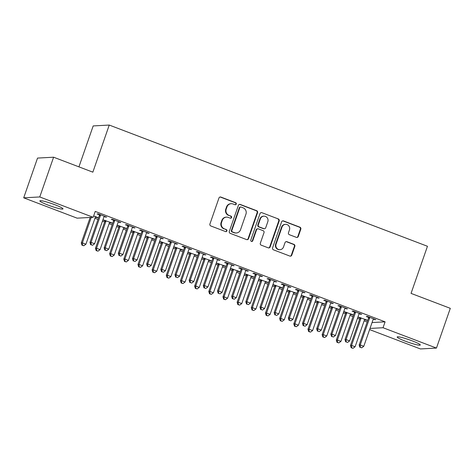 <?xml version="1.0" encoding="UTF-8"?>
<svg xmlns="http://www.w3.org/2000/svg" width="474" height="474" viewBox="0 0 474 474"><rect width="100%" height="100%" fill="white"/><g stroke="black" fill="none" stroke-linecap="round" stroke-linejoin="round"><path stroke-width="0.71" d="M236.271 204.075A1.078 1.037 86.9 0 0 235.649 202.694L220.872 197.066A1.541 1.481 86.9 0 0 218.982 197.978L209.923 223.989A1.541 1.481 86.9 0 0 210.812 225.962L225.588 231.59A1.078 1.037 86.9 0 0 226.91 230.951A1.078 1.037 86.9 0 0 226.294 229.57L224.38 228.841A4.924 4.734 86.9 0 1 221.542 222.519L222.294 220.351A4.924 4.734 86.9 0 1 228.355 217.424L230.263 218.153A1.078 1.037 86.9 0 0 231.59 217.513A1.078 1.037 86.9 0 0 230.968 216.132L229.061 215.403A4.924 4.734 86.9 0 1 226.217 209.081L226.975 206.919A4.924 4.734 86.9 0 1 233.03 203.986L234.944 204.715A1.078 1.037 86.9 0 0 236.271 204.075M235.14 204.768A1.078 1.037 86.9 0 0 235.217 202.718L220.44 197.089A1.541 1.481 86.9 0 0 220.072 197M225.778 231.644A1.078 1.037 86.9 0 0 225.855 229.588L224.38 228.841M230.459 218.206A1.078 1.037 86.9 0 0 230.536 216.156L229.061 215.403M405.347 341.191A12.229 1.333 19.2 0 1 397.182 336.984A12.229 1.333 19.2 0 1 412.119 340.824A12.229 1.333 19.2 0 1 420.284 345.031A12.229 1.333 19.2 0 1 405.347 341.191M48.04 205.07A12.229 1.333 19.2 0 1 39.875 200.863A12.229 1.333 19.2 0 1 54.812 204.703A12.229 1.333 19.2 0 1 62.977 208.91A12.229 1.333 19.2 0 1 48.04 205.07M296.386 237.367A1.541 1.481 86.9 0 0 298.276 236.455L300.818 229.155A1.541 1.481 86.9 0 0 299.929 227.182L283.523 220.931A1.541 1.481 86.9 0 0 281.627 221.844L272.574 247.855A1.541 1.481 86.9 0 0 273.462 249.828L289.869 256.079A1.541 1.481 86.9 0 0 291.765 255.166L294.834 246.35A1.541 1.481 86.9 0 0 293.945 244.377L286.924 241.699A1.541 1.481 86.9 0 0 285.028 242.617L283.505 246.984A4.118 3.958 86.9 0 1 280.01 249.679A4.118 3.958 86.9 0 1 276.064 244.151L282.03 227.028A4.118 3.958 86.9 0 1 285.526 224.338A4.118 3.958 86.9 0 1 289.466 229.866L288.476 232.716A1.541 1.481 86.9 0 0 289.365 234.695L296.386 237.367M372.054 322.545L385.095 321.84L95.227 211.416L93.177 217.299L77.114 218.164L23.7 197.818L39.763 196.953L93.177 217.299M385.095 321.84L383.045 327.73L436.459 348.076L420.397 348.941L369.601 329.59M23.7 197.818L37.541 158.079L53.603 157.208L92.851 172.163L109.251 125.059L427.459 246.279L411.053 293.382L450.3 308.331L436.459 348.076M53.603 157.208L39.763 196.953M257.572 212.684A1.541 1.481 86.9 0 0 256.683 210.705L240.271 204.454A1.541 1.481 86.9 0 0 238.381 205.372L229.321 231.377A1.541 1.481 86.9 0 0 230.21 233.35L246.622 239.601A1.541 1.481 86.9 0 0 248.512 238.689L257.572 212.684L257.139 212.708A1.541 1.481 86.9 0 0 256.25 210.729L239.838 204.478A1.541 1.481 86.9 0 0 239.471 204.389M261.897 212.696L278.309 218.947A1.541 1.481 86.9 0 1 279.198 220.92L270.139 246.924A1.541 1.481 86.9 0 1 268.243 247.843L261.221 245.165A1.541 1.481 86.9 0 1 260.333 243.192L264.006 232.645A1.541 1.481 86.9 0 0 263.117 230.672L258.46 228.895A1.541 1.481 86.9 0 0 256.57 229.807L252.743 240.792A1.078 1.037 86.9 0 1 251.83 241.497A1.078 1.037 86.9 0 1 250.799 240.051L260.007 213.608A1.541 1.481 86.9 0 1 261.897 212.696L278.309 218.947M109.251 125.059L93.188 125.924L78.933 166.86M359.108 313.782L361.692 314.292L353.189 311.057L352.105 311.11L354.398 311.987M343.739 311.702L345.712 312.455M350.422 314.25L351.921 314.819L352.069 314.404M351.921 314.819L353.006 314.76L343.786 311.56M330.769 302.987L333.352 303.496L324.856 300.261L323.772 300.32L326.065 301.191M315.4 300.907L317.379 301.66M322.089 303.455L323.588 304.024L323.73 303.609M323.588 304.024L324.672 303.964L315.453 300.765M302.436 292.191L305.019 292.701L296.517 289.466L295.432 289.525L297.725 290.396M287.066 290.112L289.045 290.864M293.75 292.659L295.249 293.228L295.397 292.814M295.249 293.228L296.339 293.169L287.114 289.969M274.102 281.396L276.686 281.912L268.183 278.671L267.099 278.73L269.392 279.601M258.733 279.316L260.706 280.069M265.416 281.864L266.915 282.433L267.058 282.018M266.915 282.433L268 282.38L258.78 279.174M245.763 270.601L248.346 271.116L239.85 267.875L238.766 267.934L241.059 268.805M230.394 268.521L232.373 269.273M237.083 271.069L238.582 271.643L238.724 271.223M238.582 271.643L239.666 271.584L230.447 268.385M217.43 259.805L220.013 260.321L211.511 257.08L210.426 257.139L212.719 258.016M202.06 257.726L204.039 258.484M208.744 260.273L210.243 260.848L210.391 260.427M210.243 260.848L211.333 260.789L202.108 257.589M189.096 249.01L191.68 249.525L183.177 246.284L182.093 246.344L184.386 247.221M173.727 246.936L175.7 247.689M180.41 249.478L181.909 250.053L182.052 249.632M181.909 250.053L182.994 249.994L173.774 246.794M160.757 238.221L163.34 238.73L154.844 235.495L153.76 235.548L156.053 236.425M145.388 236.141L147.367 236.893M152.077 238.689L153.576 239.257L153.718 238.843M153.576 239.257L154.66 239.198L145.441 235.999M132.424 227.425L135.007 227.935L126.505 224.7L125.42 224.759L127.713 225.63M117.054 225.346L119.033 226.098M123.738 227.893L125.237 228.462L125.385 228.047M125.237 228.462L126.321 228.403L117.102 225.203M104.09 216.63L106.674 217.139L98.171 213.904L97.087 213.964L99.38 214.835M95.404 217.098L96.903 217.667L97.046 217.252M93.645 215.954L97.988 217.607L96.903 217.667M94.942 218.289L97.982 219.45M102.467 221.157L104.63 221.98M109.109 223.687L112.154 224.848M116.634 226.554L118.796 227.378M123.281 229.084L126.321 230.246M130.8 231.952L132.963 232.775M137.448 234.482L140.488 235.643M144.967 237.35L147.13 238.173M151.615 239.88L154.654 241.035M159.14 242.747L161.302 243.571M165.782 245.277L168.821 246.433M173.306 248.145L175.469 248.969M179.948 250.675L182.988 251.83M187.473 253.543L189.636 254.366M194.115 256.073L197.16 257.228M201.64 258.934L203.802 259.758M208.287 261.47L211.327 262.626M215.806 264.332L217.969 265.156M222.454 266.868L225.494 268.023M229.973 269.73L232.136 270.553M236.621 272.266L239.66 273.421M244.146 275.127L246.308 275.951M250.787 277.657L253.827 278.819M258.312 280.525L260.475 281.349M264.954 283.055L267.994 284.216M272.479 285.923L274.642 286.746M279.121 288.453L282.166 289.614M286.646 291.32L288.808 292.144M293.293 293.85L296.333 295.012M300.812 296.718L302.975 297.542M307.46 299.248L310.5 300.409M314.979 302.116L317.142 302.939M321.627 304.646L324.666 305.807M329.152 307.513L331.314 308.337M335.793 310.043L338.833 311.205M343.318 312.911L345.481 313.735M349.96 315.441L353 316.596M357.485 318.309L359.648 319.132M364.127 320.839L367.172 321.994M102.888 219.948L104.861 220.7M109.571 222.496L111.07 223.064L111.218 222.65M111.07 223.064L112.154 223.005L102.935 219.806M118.257 222.028L120.84 222.537L112.338 219.302L111.254 219.361L113.547 220.232M131.221 230.743L133.2 231.496M137.91 233.291L139.403 233.86L139.552 233.445M139.403 233.86L140.494 233.801L131.268 230.601M146.59 232.823L149.174 233.332L140.677 230.097L139.587 230.157L141.88 231.028M159.56 241.539L161.533 242.291M166.244 244.086L167.743 244.655L167.885 244.24M167.743 244.655L168.827 244.596L159.608 241.396M174.924 243.618L177.513 244.128L169.011 240.887L167.926 240.946L170.219 241.823M187.894 252.334L189.867 253.086M194.577 254.876L196.076 255.45L196.224 255.03M196.076 255.45L197.16 255.391L187.941 252.192M203.263 254.408L205.846 254.923L197.344 251.682L196.26 251.741L198.553 252.618M216.227 263.123L218.206 263.876M222.916 265.671L224.409 266.246L224.558 265.825M224.409 266.246L225.5 266.187L216.274 262.987M231.596 265.203L234.18 265.718L225.683 262.478L224.593 262.537L226.886 263.414M244.566 273.919L246.539 274.671M251.25 276.466L252.749 277.035L252.891 276.62M252.749 277.035L253.833 276.982L244.614 273.782M259.936 275.998L262.519 276.514L254.017 273.273L252.932 273.332L255.225 274.203M272.9 284.714L274.879 285.466M279.583 287.262L281.082 287.831L281.23 287.416M281.082 287.831L282.166 287.771L272.947 284.572M288.269 286.794L290.852 287.303L282.35 284.068L281.266 284.127L283.559 284.998M301.233 295.509L303.212 296.262M307.922 298.057L309.421 298.626L309.563 298.211M309.421 298.626L310.506 298.567L301.286 295.367M316.602 297.589L319.186 298.099L310.689 294.864L309.599 294.923L311.892 295.794M329.572 306.305L331.545 307.057M336.256 308.852L337.755 309.421L337.897 309.007M337.755 309.421L338.839 309.362L329.62 306.163M344.942 308.384L347.525 308.894L339.023 305.659L337.938 305.712L340.231 306.589M357.906 317.1L359.885 317.853M364.589 319.648L366.088 320.217L366.236 319.802M366.088 320.217L367.172 320.157L357.953 316.958M373.275 319.18L375.858 319.689L367.356 316.448L366.272 316.508L368.565 317.384M370.004 328.429L383.045 327.73M105.589 217.199L105.732 216.784M119.756 222.596L119.898 222.182M133.923 227.994L134.065 227.579M148.089 233.392L148.238 232.977M162.256 238.789L162.404 238.375M176.423 244.187L176.571 243.772M190.595 249.585L190.738 249.17M204.762 254.982L204.904 254.562M218.929 260.38L219.071 259.959M233.095 265.778L233.244 265.357M247.262 271.175L247.41 270.755M261.429 276.567L261.577 276.152M275.601 281.965L275.744 281.55M289.768 287.363L289.91 286.948M303.935 292.76L304.077 292.345M318.101 298.158L318.25 297.743M332.268 303.556L332.416 303.141M346.435 308.953L346.583 308.538M360.607 314.351L360.75 313.936M374.774 319.749L374.916 319.334M231.158 203.696L230.725 203.719A4.924 4.734 86.9 0 0 226.536 206.942L226.975 206.919M228.622 215.427A4.924 4.734 86.9 0 1 225.784 209.105L226.536 206.942M226.477 217.128L226.045 217.151A4.924 4.734 86.9 0 0 221.862 220.374L222.294 220.351M223.947 228.865A4.924 4.734 86.9 0 1 221.103 222.543L221.862 220.374M246.99 239.69A1.541 1.481 86.9 0 0 248.08 238.712L257.139 212.708M241.1 207.061A1.078 1.037 86.9 0 0 239.773 207.701L231.822 230.53A1.078 1.037 86.9 0 0 232.444 231.91L234.458 232.681A4.924 4.734 86.9 0 0 240.519 229.754L245.953 214.147A4.924 4.734 86.9 0 0 243.115 207.831L241.1 207.061M240.691 206.996L240.253 207.019A1.078 1.037 86.9 0 0 239.34 207.725L239.773 207.701M236.336 232.977L235.904 232.995A4.924 4.734 86.9 0 1 234.026 232.704L232.011 231.934A1.078 1.037 86.9 0 1 231.389 230.554L239.34 207.725M268.61 247.926A1.541 1.481 86.9 0 0 269.706 246.948L278.759 220.943A1.541 1.481 86.9 0 0 277.871 218.97M257.874 228.8L257.441 228.823A1.541 1.481 86.9 0 0 256.132 229.831L252.31 240.816L252.743 240.792M251.611 241.485A1.078 1.037 86.9 0 0 252.31 240.816M267.816 221.702A4.118 3.958 86.9 0 0 263.876 216.174A4.118 3.958 86.9 0 0 260.38 218.864L258.277 224.895A1.541 1.481 86.9 0 0 259.165 226.874L263.822 228.646A1.541 1.481 86.9 0 0 265.718 227.733L267.816 221.702M263.876 216.174L263.443 216.197A4.118 3.958 86.9 0 0 259.948 218.887L260.38 218.864M264.409 228.741L263.977 228.764A1.541 1.481 86.9 0 1 263.39 228.669L258.733 226.898A1.541 1.481 86.9 0 1 257.844 224.919L259.948 218.887M261.464 212.719A1.541 1.481 86.9 0 0 261.097 212.63M285.526 224.338L285.093 224.362A4.118 3.958 86.9 0 0 281.592 227.052L282.03 227.028M280.01 249.679L279.571 249.703A4.118 3.958 86.9 0 1 275.631 244.175L281.592 227.052M290.236 256.167A1.541 1.481 86.9 0 0 291.326 255.19L294.395 246.373A1.541 1.481 86.9 0 0 293.513 244.4L286.486 241.722A1.541 1.481 86.9 0 0 286.118 241.639M296.754 237.456A1.541 1.481 86.9 0 0 297.844 236.479L300.386 229.179A1.541 1.481 86.9 0 0 299.497 227.206L283.091 220.955A1.541 1.481 86.9 0 0 282.723 220.866M90.155 217.465L81.285 242.931L82.369 242.872L85.913 244.223L95.244 217.43A1.57 1.505 -93.1 0 1 95.535 216.92L95.695 216.737M91.239 217.406L82.369 242.872L82.44 245.206L82.008 245.23L83.857 245.745L82.44 245.206M85.913 244.223L83.857 245.745M82.008 245.23L81.285 242.931M100.387 215.611L99.297 215.67L89.971 242.463L91.055 242.404L100.387 215.611A1.57 1.505 86.9 0 0 100.476 215.024L100.464 214.775M91.127 244.738L92.543 245.277L91.127 244.738L91.055 242.404L94.599 243.755L103.925 216.962A1.57 1.505 86.9 0 1 104.221 216.452L104.381 216.268M99.297 215.67A1.57 1.505 86.9 0 0 99.386 215.083L99.362 214.355M89.971 242.463L90.694 244.762M92.543 245.277L94.599 243.755M104.849 220.22L104.873 220.949A1.57 1.505 -93.1 0 1 104.784 221.536L95.452 248.329L96.542 248.269L100.079 249.62L109.411 222.827A1.57 1.505 -93.1 0 1 109.701 222.318L109.861 222.134M105.951 220.641L105.957 220.89A1.57 1.505 -93.1 0 1 105.868 221.477L96.542 248.269L96.607 250.604L96.175 250.627L98.029 251.143L96.607 250.604M100.079 249.62L98.029 251.143M96.175 250.627L95.452 248.329M119.015 225.618L119.039 226.347A1.57 1.505 -93.1 0 1 118.95 226.933L109.624 253.726L110.709 253.667L114.252 255.012L123.578 228.225A1.57 1.505 -93.1 0 1 123.874 227.716L124.028 227.532M120.118 226.039L120.123 226.288A1.57 1.505 -93.1 0 1 120.035 226.874L110.709 253.667L110.78 256.001L110.341 256.025L112.196 256.541L110.78 256.001M114.252 255.012L112.196 256.541M110.341 256.025L109.624 253.726M114.554 221.008L113.47 221.068L104.138 247.861L105.222 247.801L114.554 221.008A1.57 1.505 86.9 0 0 114.643 220.422L114.631 220.173M105.293 250.136L106.709 250.675L105.293 250.136L105.222 247.801L108.765 249.152L118.091 222.359A1.57 1.505 86.9 0 1 118.387 221.85L118.547 221.666M113.47 221.068A1.57 1.505 86.9 0 0 113.559 220.481L113.529 219.752M104.138 247.861L104.861 250.159M106.709 250.675L108.765 249.152M128.721 226.406L127.636 226.465L118.304 253.258L119.389 253.199L128.721 226.406A1.57 1.505 86.9 0 0 128.81 225.82L128.798 225.571M119.46 255.533L120.876 256.073L119.46 255.533L119.389 253.199L122.932 254.544L132.264 227.757A1.57 1.505 86.9 0 1 132.554 227.247L132.714 227.064M127.636 226.465A1.57 1.505 86.9 0 0 127.725 225.879L127.702 225.15M118.304 253.258L119.027 255.557M120.876 256.073L122.932 254.544M133.182 231.016L133.206 231.745A1.57 1.505 -93.1 0 1 133.117 232.331L123.791 259.124L124.875 259.065L128.418 260.41L137.744 233.623A1.57 1.505 -93.1 0 1 138.041 233.113L138.201 232.93M134.284 231.436L134.29 231.685A1.57 1.505 -93.1 0 1 134.201 232.272L124.875 259.065L124.946 261.399L124.514 261.423L126.362 261.938L124.946 261.399M128.418 260.41L126.362 261.938M124.514 261.423L123.791 259.124M147.349 236.413L147.373 237.142A1.57 1.505 -93.1 0 1 147.284 237.729L137.958 264.516L139.042 264.462L142.585 265.807L151.911 239.02A1.57 1.505 -93.1 0 1 152.207 238.511L152.367 238.327M148.451 236.834L148.463 237.083A1.57 1.505 -93.1 0 1 148.374 237.67L139.042 264.462L139.113 266.797L138.681 266.821L140.529 267.336L139.113 266.797M142.585 265.807L140.529 267.336M138.681 266.821L137.958 264.516M142.887 231.804L141.803 231.863L132.471 258.656L133.561 258.597L142.887 231.804A1.57 1.505 86.9 0 0 142.976 231.217L142.97 230.968M133.627 260.931L135.049 261.47L133.627 260.931L133.561 258.597L137.099 259.942L146.43 233.155A1.57 1.505 86.9 0 1 146.721 232.645L146.881 232.461M141.803 231.863A1.57 1.505 86.9 0 0 141.892 231.276L141.868 230.548M132.471 258.656L133.194 260.955M135.049 261.47L137.099 259.942M157.054 237.201L155.97 237.261L146.638 264.048L147.728 263.994L157.054 237.201A1.57 1.505 86.9 0 0 157.143 236.615L157.137 236.366M147.799 266.329L149.215 266.868L147.799 266.329L147.728 263.994L151.265 265.339L160.597 238.552A1.57 1.505 86.9 0 1 160.893 238.043L161.047 237.859M155.97 237.261A1.57 1.505 86.9 0 0 156.059 236.674L156.035 235.945M146.638 264.048L147.361 266.352M149.215 266.868L151.265 265.339M161.516 241.811L161.545 242.54A1.57 1.505 -93.1 0 1 161.456 243.126L152.124 269.913L153.209 269.854L156.752 271.205L166.084 244.418A1.57 1.505 -93.1 0 1 166.374 243.909L166.534 243.725M162.618 242.232L162.629 242.481A1.57 1.505 -93.1 0 1 162.541 243.067L153.209 269.854L153.28 272.195L152.847 272.218L154.696 272.734L153.28 272.195M156.752 271.205L154.696 272.734M152.847 272.218L152.124 269.913M171.221 242.599L170.136 242.658L160.81 269.445L161.895 269.392L171.221 242.599A1.57 1.505 86.9 0 0 171.31 242.013L171.304 241.764M161.966 271.726L163.382 272.266L161.966 271.726L161.895 269.392L165.438 270.737L174.764 243.95A1.57 1.505 86.9 0 1 175.06 243.44L175.22 243.257M170.136 242.658A1.57 1.505 86.9 0 0 170.225 242.072L170.202 241.343M160.81 269.445L161.527 271.75M163.382 272.266L165.438 270.737M175.688 247.209L175.712 247.938A1.57 1.505 -93.1 0 1 175.623 248.524L166.291 275.311L167.375 275.252L170.918 276.603L180.25 249.816A1.57 1.505 -93.1 0 1 180.541 249.306L180.701 249.117M176.79 247.629L176.796 247.878A1.57 1.505 -93.1 0 1 176.707 248.465L167.375 275.252L167.446 277.592L167.014 277.616L168.863 278.131L167.446 277.592M170.918 276.603L168.863 278.131M167.014 277.616L166.291 275.311M185.393 247.997L184.303 248.056L174.977 274.843L176.061 274.784L185.393 247.997A1.57 1.505 86.9 0 0 185.482 247.41L185.47 247.161M176.132 277.124L177.549 277.663L176.132 277.124L176.061 274.784L179.605 276.135L188.93 249.348A1.57 1.505 86.9 0 1 189.227 248.838L189.387 248.654M184.303 248.056A1.57 1.505 86.9 0 0 184.392 247.469L184.368 246.741M174.977 274.843L175.7 277.148M177.549 277.663L179.605 276.135M189.855 252.606L189.878 253.329A1.57 1.505 -93.1 0 1 189.79 253.922L180.458 280.709L181.548 280.649L185.085 282L194.417 255.213A1.57 1.505 -93.1 0 1 194.707 254.698L194.867 254.514M190.957 253.027L190.963 253.276A1.57 1.505 -93.1 0 1 190.874 253.863L181.548 280.649L181.613 282.99L181.181 283.014L183.035 283.529L181.613 282.99M185.085 282L183.035 283.529M181.181 283.014L180.458 280.709M204.021 258.004L204.045 258.727A1.57 1.505 -93.1 0 1 203.956 259.319L194.63 286.106L195.715 286.047L199.258 287.398L208.584 260.611A1.57 1.505 -93.1 0 1 208.88 260.096L209.034 259.912M205.124 258.425L205.129 258.674A1.57 1.505 -93.1 0 1 205.041 259.26L195.715 286.047L195.786 288.388L195.347 288.405L197.202 288.927L195.786 288.388M199.258 287.398L197.202 288.927M195.347 288.405L194.63 286.106M218.188 263.402L218.212 264.125A1.57 1.505 -93.1 0 1 218.123 264.717L208.797 291.504L209.881 291.445L213.424 292.796L222.75 266.003A1.57 1.505 -93.1 0 1 223.047 265.493L223.207 265.31M219.29 263.822L219.296 264.065A1.57 1.505 -93.1 0 1 219.207 264.658L209.881 291.445L209.952 293.779L209.52 293.803L211.368 294.324L209.952 293.779M213.424 292.796L211.368 294.324M209.52 293.803L208.797 291.504M232.355 268.799L232.379 269.522A1.57 1.505 -93.1 0 1 232.29 270.115L222.964 296.902L224.048 296.843L227.591 298.193L236.917 271.401A1.57 1.505 -93.1 0 1 237.213 270.891L237.373 270.707M233.457 269.22L233.469 269.463A1.57 1.505 -93.1 0 1 233.38 270.056L224.048 296.843L224.119 299.177L223.687 299.201L225.535 299.716L224.119 299.177M227.591 298.193L225.535 299.716M223.687 299.201L222.964 296.902M246.521 274.197L246.551 274.92A1.57 1.505 -93.1 0 1 246.462 275.507L237.13 302.299L238.215 302.24L241.758 303.591L251.09 276.798A1.57 1.505 -93.1 0 1 251.38 276.289L251.54 276.105M247.624 274.612L247.635 274.861A1.57 1.505 -93.1 0 1 247.547 275.453L238.215 302.24L238.286 304.575L237.853 304.598L239.702 305.114L238.286 304.575M241.758 303.591L239.702 305.114M237.853 304.598L237.13 302.299M260.694 279.595L260.718 280.318A1.57 1.505 -93.1 0 1 260.629 280.904L251.297 307.697L252.381 307.638L255.924 308.989L265.256 282.196A1.57 1.505 -93.1 0 1 265.547 281.686L265.707 281.503M261.796 280.01L261.802 280.258A1.57 1.505 -93.1 0 1 261.713 280.851L252.381 307.638L252.452 309.972L252.02 309.996L253.868 310.511L252.452 309.972M255.924 308.989L253.868 310.511M252.02 309.996L251.297 307.697M274.861 284.987L274.884 285.715A1.57 1.505 -93.1 0 1 274.796 286.302L265.464 313.095L266.554 313.036L270.091 314.386L279.423 287.594A1.57 1.505 -93.1 0 1 279.719 287.084L279.873 286.9M275.963 285.407L275.969 285.656A1.57 1.505 -93.1 0 1 275.88 286.243L266.554 313.036L266.625 315.37L266.187 315.394L268.041 315.909L266.625 315.37M270.091 314.386L268.041 315.909M266.187 315.394L265.464 313.095M199.56 253.394L198.476 253.454L189.144 280.241L190.228 280.181L199.56 253.394A1.57 1.505 86.9 0 0 199.649 252.808L199.637 252.559M190.299 282.522L191.715 283.061L190.299 282.522L190.228 280.181L193.771 281.532L203.103 254.745A1.57 1.505 86.9 0 1 203.393 254.236L203.553 254.046M198.476 253.454A1.57 1.505 86.9 0 0 198.565 252.861L198.535 252.138M189.144 280.241L189.867 282.545M191.715 283.061L193.771 281.532M213.727 258.792L212.642 258.851L203.31 285.638L204.395 285.579L213.727 258.792A1.57 1.505 86.9 0 0 213.815 258.206L213.804 257.957M204.466 287.919L205.882 288.459L204.466 287.919L204.395 285.579L207.938 286.93L217.27 260.143A1.57 1.505 86.9 0 1 217.56 259.628L217.72 259.444M212.642 258.851A1.57 1.505 86.9 0 0 212.731 258.259L212.708 257.536M203.31 285.638L204.033 287.943M205.882 288.459L207.938 286.93M227.893 264.19L226.809 264.249L217.477 291.036L218.567 290.977L227.893 264.19A1.57 1.505 86.9 0 0 227.982 263.597L227.976 263.354M218.633 293.311L220.054 293.856L218.633 293.311L218.567 290.977L222.105 292.328L231.436 265.541A1.57 1.505 86.9 0 1 231.727 265.025L231.887 264.842M226.809 264.249A1.57 1.505 86.9 0 0 226.898 263.657L226.874 262.934M217.477 291.036L218.2 293.335M220.054 293.856L222.105 292.328M242.06 269.588L240.976 269.647L231.65 296.434L232.734 296.374L242.06 269.588A1.57 1.505 86.9 0 0 242.149 268.995L242.143 268.752M232.805 298.709L234.221 299.254L232.805 298.709L232.734 296.374L236.271 297.725L245.603 270.932A1.57 1.505 86.9 0 1 245.899 270.423L246.053 270.239M240.976 269.647A1.57 1.505 86.9 0 0 241.065 269.054L241.041 268.331M231.65 296.434L232.367 298.733M234.221 299.254L236.271 297.725M256.227 274.985L255.142 275.044L245.816 301.831L246.901 301.772L256.227 274.985A1.57 1.505 86.9 0 0 256.316 274.393L256.31 274.15M246.972 304.107L248.388 304.646L246.972 304.107L246.901 301.772L250.444 303.123L259.77 276.33A1.57 1.505 86.9 0 1 260.066 275.821L260.226 275.637M255.142 275.044A1.57 1.505 86.9 0 0 255.231 274.452L255.208 273.729M245.816 301.831L246.539 304.13M248.388 304.646L250.444 303.123M270.399 280.383L269.309 280.436L259.983 307.229L261.067 307.17L270.399 280.383A1.57 1.505 86.9 0 0 270.488 279.79L270.476 279.542M261.138 309.504L262.555 310.043L261.138 309.504L261.067 307.17L264.611 308.521L273.936 281.728A1.57 1.505 86.9 0 1 274.233 281.218L274.393 281.035M269.309 280.436A1.57 1.505 86.9 0 0 269.398 279.85L269.374 279.127M259.983 307.229L260.706 309.528M262.555 310.043L264.611 308.521M284.566 285.781L283.482 285.834L274.15 312.627L275.234 312.567L284.566 285.781A1.57 1.505 86.9 0 0 284.655 285.188L284.643 284.939M275.305 314.902L276.721 315.441L275.305 314.902L275.234 312.567L278.777 313.918L288.109 287.126A1.57 1.505 86.9 0 1 288.399 286.616L288.559 286.432M283.482 285.834A1.57 1.505 86.9 0 0 283.571 285.247L283.541 284.524M274.15 312.627L274.873 314.926M276.721 315.441L278.777 313.918M289.027 290.384L289.051 291.113A1.57 1.505 -93.1 0 1 288.962 291.7L279.636 318.492L280.721 318.433L284.264 319.784L293.59 292.991A1.57 1.505 -93.1 0 1 293.886 292.482L294.04 292.298M290.129 290.805L290.135 291.054A1.57 1.505 -93.1 0 1 290.047 291.64L280.721 318.433L280.792 320.768L280.353 320.791L282.208 321.307L280.792 320.768M284.264 319.784L282.208 321.307M280.353 320.791L279.636 318.492M298.733 291.172L297.648 291.232L288.316 318.024L289.401 317.965L298.733 291.172A1.57 1.505 86.9 0 0 298.821 290.586L298.816 290.337M289.472 320.3L290.888 320.839L289.472 320.3L289.401 317.965L292.944 319.316L302.276 292.523A1.57 1.505 86.9 0 1 302.566 292.014L302.726 291.83M297.648 291.232A1.57 1.505 86.9 0 0 297.737 290.645L297.713 289.916M288.316 318.024L289.039 320.323M290.888 320.839L292.944 319.316M303.194 295.782L303.218 296.511A1.57 1.505 -93.1 0 1 303.129 297.097L293.803 323.89L294.887 323.831L298.43 325.182L307.756 298.389A1.57 1.505 -93.1 0 1 308.053 297.879L308.213 297.696M304.296 296.203L304.302 296.451A1.57 1.505 -93.1 0 1 304.213 297.038L294.887 323.831L294.958 326.165L294.526 326.189L296.374 326.704L294.958 326.165M298.43 325.182L296.374 326.704M294.526 326.189L293.803 323.89M312.899 296.57L311.815 296.629L302.483 323.422L303.573 323.363L312.899 296.57A1.57 1.505 86.9 0 0 312.988 295.983L312.982 295.735M303.638 325.697L305.06 326.236L303.638 325.697L303.573 323.363L307.111 324.714L316.442 297.921A1.57 1.505 86.9 0 1 316.733 297.411L316.893 297.228M311.815 296.629A1.57 1.505 86.9 0 0 311.904 296.043L311.88 295.314M302.483 323.422L303.206 325.721M305.06 326.236L307.111 324.714M317.361 301.18L317.384 301.908A1.57 1.505 -93.1 0 1 317.296 302.495L307.97 329.288L309.054 329.229L312.597 330.574L321.923 303.787A1.57 1.505 -93.1 0 1 322.219 303.277L322.379 303.093M318.463 301.6L318.475 301.849A1.57 1.505 -93.1 0 1 318.386 302.436L309.054 329.229L309.125 331.563L308.692 331.587L310.541 332.102L309.125 331.563M312.597 330.574L310.541 332.102M308.692 331.587L307.97 329.288M327.066 301.968L325.982 302.027L316.656 328.82L317.74 328.76L327.066 301.968A1.57 1.505 86.9 0 0 327.155 301.381L327.149 301.132M317.811 331.095L319.227 331.634L317.811 331.095L317.74 328.76L321.283 330.105L330.609 303.319A1.57 1.505 86.9 0 1 330.905 302.809L331.059 302.625M325.982 302.027A1.57 1.505 86.9 0 0 326.071 301.44L326.047 300.712M316.656 328.82L317.373 331.119M319.227 331.634L321.283 330.105M331.527 306.577L331.557 307.306A1.57 1.505 -93.1 0 1 331.468 307.893L322.136 334.68L323.221 334.626L326.764 335.971L336.096 309.184A1.57 1.505 -93.1 0 1 336.386 308.675L336.546 308.491M332.63 306.998L332.641 307.247A1.57 1.505 -93.1 0 1 332.552 307.833L323.221 334.626L323.292 336.961L322.859 336.984L324.708 337.5L323.292 336.961M326.764 335.971L324.708 337.5M322.859 336.984L322.136 334.68M341.233 307.365L340.148 307.425L330.822 334.217L331.907 334.158L341.233 307.365A1.57 1.505 86.9 0 0 341.321 306.779L341.316 306.53M331.978 336.493L333.394 337.032L331.978 336.493L331.907 334.158L335.45 335.503L344.776 308.716A1.57 1.505 86.9 0 1 345.072 308.207L345.232 308.023M340.148 307.425A1.57 1.505 86.9 0 0 340.237 306.838L340.214 306.109M330.822 334.217L331.545 336.516M333.394 337.032L335.45 335.503M345.7 311.975L345.724 312.704A1.57 1.505 -93.1 0 1 345.635 313.29L336.303 340.077L337.387 340.024L340.93 341.369L350.262 314.582A1.57 1.505 -93.1 0 1 350.553 314.072L350.713 313.889M346.802 312.396L346.808 312.644A1.57 1.505 -93.1 0 1 346.719 313.231L337.387 340.024L337.458 342.358L337.026 342.382L338.874 342.898L337.458 342.358M340.93 341.369L338.874 342.898M337.026 342.382L336.303 340.077M355.405 312.763L354.315 312.822L344.989 339.609L346.073 339.556L355.405 312.763A1.57 1.505 86.9 0 0 355.494 312.176L355.482 311.928M346.144 341.89L347.561 342.429L346.144 341.89L346.073 339.556L349.616 340.901L358.942 314.114A1.57 1.505 86.9 0 1 359.239 313.604L359.399 313.421M354.315 312.822A1.57 1.505 86.9 0 0 354.404 312.236L354.38 311.507M344.989 339.609L345.712 341.914M347.561 342.429L349.616 340.901M359.867 317.373L359.89 318.101A1.57 1.505 -93.1 0 1 359.802 318.688L350.47 345.475L351.56 345.416L355.097 346.767L364.429 319.98A1.57 1.505 -93.1 0 1 364.725 319.47L364.879 319.286M360.969 317.793L360.975 318.042A1.57 1.505 -93.1 0 1 360.886 318.629L351.56 345.416L351.631 347.756L351.193 347.78L353.047 348.295L351.631 347.756M355.097 346.767L353.047 348.295M351.193 347.78L350.47 345.475M369.572 318.161L368.488 318.22L359.156 345.007L360.24 344.954L369.572 318.161A1.57 1.505 86.9 0 0 369.661 317.574L369.649 317.325M360.311 347.288L361.727 347.827L360.311 347.288L360.24 344.954L363.783 346.298L373.115 319.512A1.57 1.505 86.9 0 1 373.405 319.002L373.565 318.818M368.488 318.22A1.57 1.505 86.9 0 0 368.576 317.633L368.547 316.905M359.156 345.007L359.879 347.312M361.727 347.827L363.783 346.298M235.217 202.718L235.649 202.694M225.855 229.588L226.294 229.57M230.536 216.156L230.968 216.132M225.784 209.105L226.217 209.081M221.103 222.543L221.542 222.519M220.44 197.089L220.872 197.066M248.08 238.712L248.512 238.689M239.838 204.478L240.271 204.454M256.25 210.729L256.683 210.705M231.389 230.554L231.822 230.53M232.011 231.934L232.444 231.91M234.026 232.704L234.458 232.681M278.759 220.943L279.198 220.92M269.706 246.948L270.139 246.924M256.132 229.831L256.57 229.807M257.844 224.919L258.277 224.895M258.733 226.898L259.165 226.874M263.39 228.669L263.822 228.646M275.631 244.175L276.064 244.151M286.486 241.722L286.924 241.699M293.513 244.4L293.945 244.377M294.395 246.373L294.834 246.35M291.326 255.19L291.765 255.166M283.091 220.955L283.523 220.931M299.497 227.206L299.929 227.182M300.386 229.179L300.818 229.155M297.844 236.479L298.276 236.455M100.476 215.024L99.386 215.083M104.873 220.949L105.957 220.89M104.784 221.536L105.868 221.477M119.039 226.347L120.123 226.288M118.95 226.933L120.035 226.874M114.643 220.422L113.559 220.481M128.81 225.82L127.725 225.879M133.206 231.745L134.29 231.685M133.117 232.331L134.201 232.272M147.373 237.142L148.463 237.083M147.284 237.729L148.374 237.67M142.976 231.217L141.892 231.276M157.143 236.615L156.059 236.674M161.545 242.54L162.629 242.481M161.456 243.126L162.541 243.067M171.31 242.013L170.225 242.072M175.712 247.938L176.796 247.878M175.623 248.524L176.707 248.465M185.482 247.41L184.392 247.469M189.878 253.329L190.963 253.276M189.79 253.922L190.874 253.863M204.045 258.727L205.129 258.674M203.956 259.319L205.041 259.26M218.212 264.125L219.296 264.065M218.123 264.717L219.207 264.658M232.379 269.522L233.469 269.463M232.29 270.115L233.38 270.056M246.551 274.92L247.635 274.861M246.462 275.507L247.547 275.453M260.718 280.318L261.802 280.258M260.629 280.904L261.713 280.851M274.884 285.715L275.969 285.656M274.796 286.302L275.88 286.243M199.649 252.808L198.565 252.861M213.815 258.206L212.731 258.259M227.982 263.597L226.898 263.657M242.149 268.995L241.065 269.054M256.316 274.393L255.231 274.452M270.488 279.79L269.398 279.85M284.655 285.188L283.571 285.247M289.051 291.113L290.135 291.054M288.962 291.7L290.047 291.64M298.821 290.586L297.737 290.645M303.218 296.511L304.302 296.451M303.129 297.097L304.213 297.038M312.988 295.983L311.904 296.043M317.384 301.908L318.475 301.849M317.296 302.495L318.386 302.436M327.155 301.381L326.071 301.44M331.557 307.306L332.641 307.247M331.468 307.893L332.552 307.833M341.321 306.779L340.237 306.838M345.724 312.704L346.808 312.644M345.635 313.29L346.719 313.231M355.494 312.176L354.404 312.236M359.89 318.101L360.975 318.042M359.802 318.688L360.886 318.629M369.661 317.574L368.576 317.633"/></g></svg>
